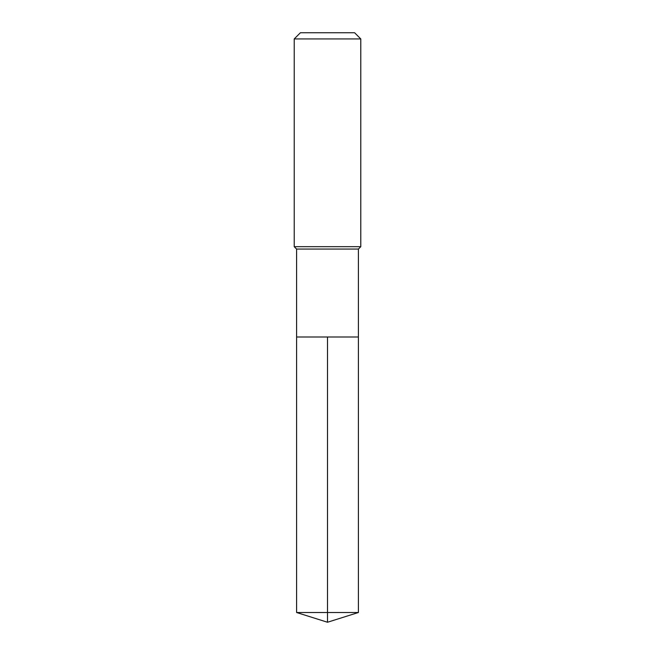 <?xml version="1.0" encoding="UTF-8"?>
<svg xmlns="http://www.w3.org/2000/svg" width="655" height="655" viewBox="0 0 655 655"><rect width="100%" height="100%" fill="white"/><g stroke="black" fill="none" stroke-linecap="round" stroke-linejoin="round"><path stroke-width="0.98" d="M296.6 337.006L296.6 249.056L358.4 249.056L358.4 337.006L296.6 337.006L327.5 337.006L327.5 612.507L327.5 337.006L358.4 337.006L358.4 612.507L296.6 612.507L296.6 337.006L296.6 612.507L327.5 622.25L327.5 612.507L327.5 622.25L296.6 612.507M358.4 249.056L360.782 246.681L294.218 246.681L296.6 249.056M360.782 38.932L354.601 32.75L300.399 32.75L294.218 38.932L360.782 38.932L360.782 246.681M294.218 38.932L294.218 246.681M327.5 622.25L358.4 612.507"/></g></svg>
